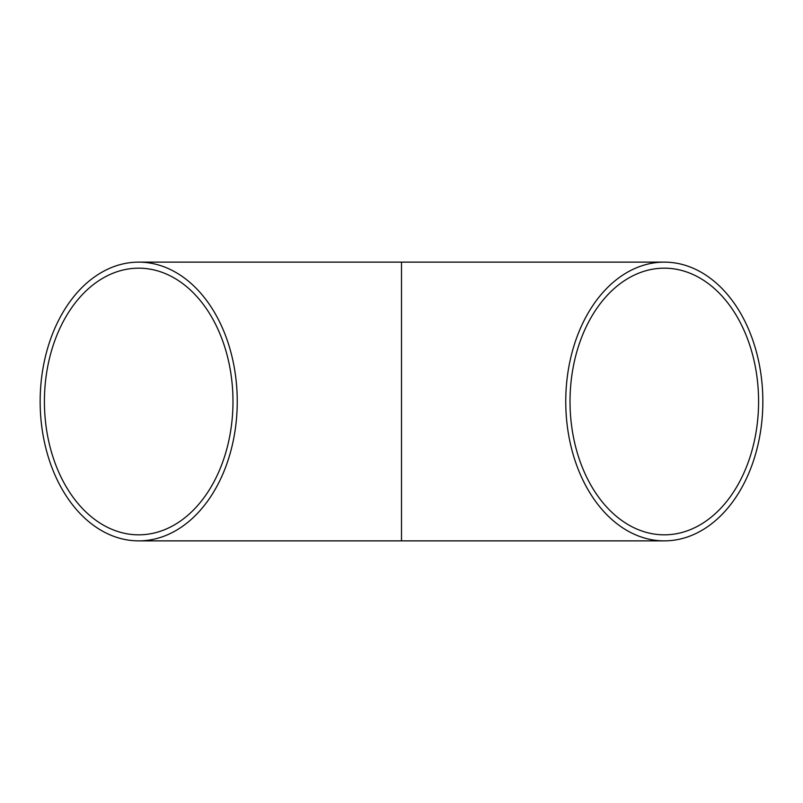 <?xml version="1.0" encoding="UTF-8"?>
<svg xmlns="http://www.w3.org/2000/svg" width="803" height="803" viewBox="0 0 803 803"><rect width="100%" height="100%" fill="white"/><g stroke="black" fill="none" stroke-linecap="round" stroke-linejoin="round"><path stroke-width="1.2" d="M44.416 401.5A133.328 94.282 90 0 1 138.698 268.172A133.328 94.282 90 0 1 232.98 401.5A133.328 94.282 90 0 1 138.698 534.828A133.328 94.282 90 0 1 44.416 401.5M570.02 401.5A133.328 94.282 -90 0 1 664.302 268.172A133.328 94.282 -90 0 1 758.584 401.5A133.328 94.282 -90 0 1 664.302 534.828A133.328 94.282 -90 0 1 570.02 401.5M40.15 401.5A139.371 98.548 -90 0 0 138.698 540.871A139.371 98.548 -90 0 0 237.246 401.5A139.371 98.548 -90 0 0 138.698 262.129A139.371 98.548 -90 0 0 40.15 401.5M138.698 262.129L401.5 262.129L401.5 540.871L138.698 540.871M565.754 401.5A139.371 98.548 90 0 0 664.302 540.871A139.371 98.548 90 0 0 762.85 401.5A139.371 98.548 90 0 0 664.302 262.129A139.371 98.548 90 0 0 565.754 401.5M401.5 540.871L664.302 540.871M401.5 262.129L664.302 262.129"/></g></svg>
